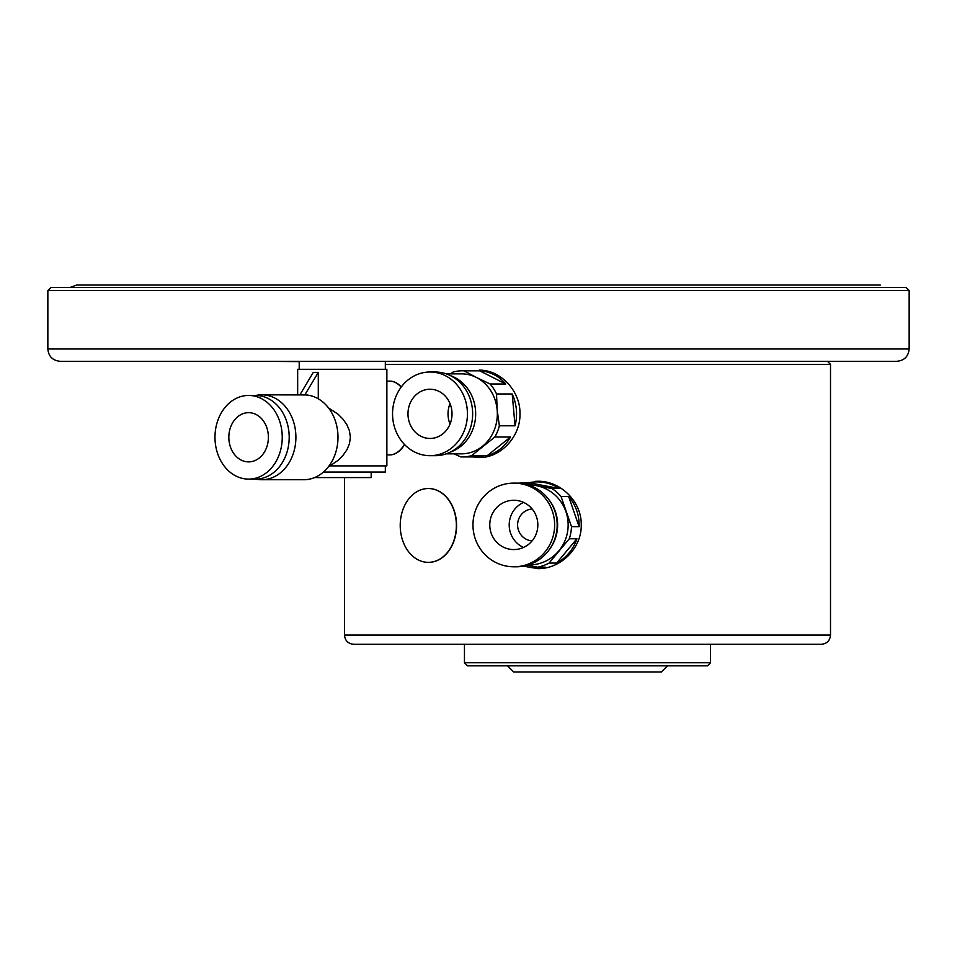 <?xml version="1.0" encoding="UTF-8"?>
<svg xmlns="http://www.w3.org/2000/svg" width="957" height="957" viewBox="0 0 957 957"><rect width="100%" height="100%" fill="white"/><g stroke="black" fill="none" stroke-linecap="round" stroke-linejoin="round"><path stroke-width="1.44" d="M96.37 361.303L95.604 361.303M105.964 361.303L105.055 361.303M107.866 361.303L107.088 361.303M152.438 361.303L151.744 361.303M254.969 361.303L299.206 361.614M896.841 361.303L60.159 361.303C52.683 360.574 48.58 356.471 47.85 348.994L909.15 348.994C908.42 356.471 904.317 360.574 896.841 361.303M47.85 290.557L909.15 290.557L906.076 287.471L50.924 287.471L47.85 290.557L47.85 348.994M389.571 454.922A36.916 21.437 -90 0 0 389.69 454.922A36.916 21.437 -90 0 0 404.584 444.574M401.306 386.975A36.916 21.437 -90 0 0 389.69 381.089A36.916 21.437 -90 0 0 389.571 381.089M386.867 381.365A36.916 21.437 90 0 1 389.439 381.089A36.916 21.437 90 0 1 401.186 387.13M404.428 444.407A36.916 21.437 90 0 1 389.439 454.922A36.916 21.437 90 0 1 386.867 454.659M428.389 562.357A36.916 28.076 -90 0 0 428.497 562.357A36.916 28.076 -90 0 0 429.717 562.321A36.916 28.076 -90 0 0 456.573 525.441A36.916 28.076 -90 0 0 429.717 488.56A36.916 28.076 -90 0 0 428.497 488.525A36.916 28.076 -90 0 0 428.389 488.525M400.217 525.441A36.916 28.076 90 0 1 428.293 488.525A36.916 28.076 90 0 1 456.369 525.441A36.916 28.076 90 0 1 428.293 562.357A36.916 28.076 90 0 1 400.217 525.441M796.738 644.3L353.719 644.3C348.109 643.75 345.034 640.676 344.496 635.077L830.509 635.077C829.97 640.676 826.884 643.75 821.285 644.3L796.738 644.3M534.951 481.359L537.643 481.263C560.491 480.725 581.796 501.576 581.234 524.95C581.796 548.313 560.491 569.176 537.643 568.625L523.491 566.137M479.11 370.168C499.973 369.605 520.524 390.48 519.974 413.855C520.524 437.217 499.973 458.092 479.11 457.53L472.686 456.92M528.85 482.723L521.254 482.723L536.219 485.63L551.95 488.537L559.546 488.537L528.85 482.723A43.065 42.048 90 0 1 537.092 481.885A43.065 42.048 90 0 1 559.546 488.537M524.304 565.982A43.065 42.048 90 0 0 537.092 568.015A43.065 42.048 90 0 0 545.323 567.178L537.714 567.178L527.259 565.264M576.915 538.767L569.307 538.767L549.043 563.075L556.639 563.075L576.915 538.767A43.065 42.048 90 0 1 556.639 563.075M579.105 526.661L568.673 496.527A43.065 42.048 90 0 1 579.105 526.661L571.496 526.661A43.065 42.048 90 0 1 569.307 538.767M551.95 488.537A43.065 42.048 90 0 1 561.077 496.527L571.496 526.661M528.336 484.96L529.101 484.96A39.991 39.046 90 0 1 536.219 485.63A39.991 39.046 90 0 1 565.91 511.6A39.991 39.046 90 0 1 558.792 550.921A39.991 39.046 90 0 1 542.14 562.644A39.991 39.046 90 0 1 529.101 564.941L528.336 564.941M549.282 500.236A39.991 39.046 90 0 1 549.282 549.665M549.043 563.075A43.065 42.048 90 0 1 543.528 565.539A43.065 42.048 90 0 1 537.714 567.178M519.125 483.213A43.065 42.048 90 0 1 521.254 482.723M568.673 496.527L561.077 496.527M532.092 540.896A15.994 15.623 90 0 1 532.092 508.992M523.515 547.452A24.607 24.021 90 0 1 523.515 502.437M521.828 548.146A24.607 24.021 90 0 1 489.781 524.95A24.607 24.021 90 0 1 537.487 520.775A24.607 24.021 90 0 1 521.828 548.146M527.439 564.379A41.833 40.84 90 0 1 513.801 566.783A41.833 40.84 90 0 1 472.961 524.95A41.833 40.84 90 0 1 513.801 483.118A41.833 40.84 90 0 1 554.055 517.869A41.833 40.84 90 0 1 527.439 564.379M513.801 483.118L516.337 483.118A41.833 40.84 90 0 1 556.591 517.869A41.833 40.84 90 0 1 529.963 564.379A41.833 40.84 90 0 1 516.337 566.783L513.801 566.783M479.72 370.826L464.049 370.826L476.287 377.405L490.116 383.996L505.786 383.996L479.72 370.826A43.065 38.543 90 0 1 505.786 383.996M512.21 393.985L496.539 393.985L497.162 409.895L499.375 425.793L515.045 425.793L512.21 393.985A43.065 38.543 90 0 1 515.045 425.793M499.375 425.793A43.065 38.543 90 0 1 494.841 437.014L471.598 455.652A43.065 38.543 90 0 1 462.339 456.92A43.065 38.543 90 0 1 460.64 456.872L454.073 453.833M487.269 455.652L510.512 437.014A43.065 38.543 90 0 1 487.269 455.652L471.598 455.652M446.213 373.864L461.549 373.864A39.991 35.792 90 0 1 476.287 377.405A39.991 35.792 90 0 1 497.162 409.895A39.991 35.792 90 0 1 482.424 446.333A39.991 35.792 90 0 1 461.549 453.833L446.213 453.833M450.508 375.67A39.991 35.792 90 0 1 475.665 413.855A39.991 35.792 90 0 1 450.508 452.027M450.556 373.864L453.092 372.046A43.065 38.543 90 0 1 462.339 370.79A43.065 38.543 90 0 1 464.049 370.826M490.116 383.996A43.065 38.543 90 0 1 496.539 393.985M510.512 437.014L494.841 437.014M450.029 424.083A24.607 22.023 90 0 1 450.029 403.615M412.108 428.198A24.607 22.023 90 0 1 410.397 402.622A24.607 22.023 90 0 1 429.992 389.236A24.607 22.023 90 0 1 452.027 413.855A24.607 22.023 90 0 1 429.992 438.462A24.607 22.023 90 0 1 412.108 428.198M399.583 438.246A41.833 37.443 90 0 1 396.677 394.751A41.833 37.443 90 0 1 429.992 372.01A41.833 37.443 90 0 1 467.435 413.855A41.833 37.443 90 0 1 429.992 455.688A41.833 37.443 90 0 1 399.583 438.246M429.992 372.01L435.208 372.01A41.833 37.443 90 0 1 472.65 413.855A41.833 37.443 90 0 1 435.208 455.688L429.992 455.688M328.49 466.657L330.009 465.892L386.867 465.892L385.336 465.892L385.336 472.04L323.442 472.04M228.831 437.277A24.607 19.786 90 0 1 248.617 412.67A24.607 19.786 90 0 1 268.391 437.277A24.607 19.786 90 0 1 248.617 461.884A24.607 19.786 90 0 1 228.831 437.277M214.978 437.277A41.833 33.639 90 0 1 248.617 395.444A41.833 33.639 90 0 1 282.243 437.277A41.833 33.639 90 0 1 248.617 479.11A41.833 33.639 90 0 1 214.978 437.277M248.617 395.444L255.567 395.444A41.833 33.639 90 0 1 289.193 437.277A41.833 33.639 90 0 1 255.567 479.11L248.617 479.11M255.974 395.444A42.455 34.129 90 0 1 261.787 394.834A42.455 34.129 90 0 1 295.904 437.277A42.455 34.129 90 0 1 261.787 479.732A42.455 34.129 90 0 1 255.974 479.11M261.787 394.834L306.324 394.942A42.455 34.129 90 0 1 337.965 438.82A42.455 34.129 90 0 1 303.859 479.732L261.787 479.732M304.793 394.942L318.286 372.381L318.286 398.806M299.912 394.834L313.274 372.381L318.214 372.381M386.867 465.892L386.867 369.294L297.663 369.294L297.663 394.834M328.49 407.909L338.096 414.225L342.833 418.975L346.793 424.561L349.449 430.77L350.382 437.277L349.449 443.785L346.793 449.993L342.833 455.592L338.096 460.341L330.009 465.892L385.336 465.892M371.184 472.04L371.184 477.579L314.59 477.579M707.474 665.833L467.53 665.833L464.456 662.758L710.549 662.758L707.474 665.833M667.484 665.833L661.323 671.981L513.682 671.981L507.521 665.833M830.509 635.077L830.509 364.378L385.336 364.378M909.15 290.557L909.15 348.994M76.763 285.019L880.237 285.019L76.763 285.019L70.028 287.471M344.496 477.579L344.496 635.077M830.509 364.378L827.434 361.303M483.225 370.79L462.339 370.79M483.225 456.92L462.339 456.92M299.206 361.303L299.206 369.294M385.336 361.303L385.336 369.294M464.456 644.3L464.456 662.758M710.549 644.3L710.549 662.758"/></g></svg>
